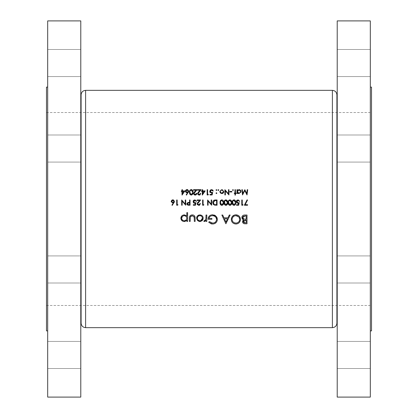 <?xml version="1.0" encoding="UTF-8"?>
<svg xmlns="http://www.w3.org/2000/svg" width="418" height="418" viewBox="0 0 418 418"><rect width="100%" height="100%" fill="white"/><g stroke="black" fill="none" stroke-linecap="round" stroke-linejoin="round"><path stroke-width="0.31" stroke-dasharray="2.09 1.57" d="M47.683 269.464L47.683 255.92L47.683 269.464M80.789 269.464L80.789 255.92L80.789 269.464M47.683 148.536L47.683 162.079L47.683 148.536M80.789 148.536L80.789 162.079L80.789 148.536M47.683 63.024L47.683 49.481L47.683 63.024M80.789 63.024L80.789 49.481L80.789 63.024M47.683 354.976L47.683 341.433L47.683 354.976M80.789 354.976L80.789 341.433L80.789 354.976M80.789 397.1L80.789 20.9M81.092 94.86L81.092 109.72M81.092 209L81.092 323.14M47.683 397.1L47.683 20.9M46.482 330.889L46.482 87.111M370.317 354.976L370.317 341.433L370.317 354.976M337.211 354.976L337.211 341.433L337.211 354.976M370.317 269.464L370.317 255.92L370.317 269.464M337.211 269.464L337.211 255.92L337.211 269.464M370.317 148.536L370.317 162.079L370.317 148.536M337.211 148.536L337.211 162.079L337.211 148.536M370.317 63.024L370.317 49.481L370.317 63.024M337.211 63.024L337.211 49.481L337.211 63.024M337.211 397.1L337.211 20.9M336.908 323.14L336.908 305.459M371.518 330.889L371.518 87.111M370.317 397.1L370.317 20.9M80.789 209L80.789 306.66L80.789 209M337.211 209L337.211 306.66L337.211 209M370.317 209L370.317 87.111L370.317 209M371.518 209L371.518 305.459L371.518 209M336.908 209L336.908 94.86M243.61 215.16L247.001 215.019L247.001 223.776L243.809 223.573M243.365 223.332L242.999 222.993M242.994 222.987L242.722 222.564M242.56 222.104L242.508 221.608M243.088 220.087L243.522 219.743M242.837 219.419L242.393 219.037M241.944 218.233L241.834 217.506M242.064 216.461L242.325 216.038M245.147 222.878L246.218 222.878L246.218 220.072L245.69 220.072M243.924 222.653L244.269 222.784M244.807 220.119L244.488 220.181M244.493 219.131L246.218 219.173L246.218 215.918M243.407 216.21L243.135 216.409M184.923 190.906L181.95 195.091L181.95 191.444L181.344 191.444L181.344 190.906L181.95 190.906L181.95 189.688L182.426 189.688L182.426 190.906L184.923 190.906M183.993 191.444L182.426 191.444L182.426 193.733L183.993 191.444M188.272 192.442L186.543 195.091L186.177 194.804L187.572 192.677L187.024 192.729M186.715 192.698L186.418 192.614M185.764 192.102L185.571 191.763M185.487 191.47L185.493 190.843M185.696 190.31L185.937 190.012M186.783 189.584L187.431 189.584M187.755 189.683L188.497 190.357M188.591 190.556L188.706 191.157M188.654 191.569L188.528 191.951M186.303 191.899L186.903 192.17M187.995 191.799L188.215 191.35M192.52 190.195L192.839 190.812M192.97 191.407L193.027 192.322C193.184 193.816 192.594 194.741 191.266 195.091L190.598 194.945M190.472 194.882L189.96 194.412M189.751 194.056L189.558 193.482M189.511 193.236L189.474 191.684M190.389 189.814L190.65 189.678M190.812 189.62L191.266 189.553M191.428 194.532L191.919 194.318M189.944 192.839L189.997 193.215M190.577 194.313L191.068 194.532M190.023 191.319L189.965 191.637M192.546 191.956L192.452 191.214M196.403 193.335L196.873 193.335L196.841 193.675M196.841 193.68L196.747 194.004M196.382 194.579L196.058 194.845M195.499 195.06L194.845 195.065M194.542 194.987L194.025 194.647M193.591 193.832L193.915 192.489M194.631 191.637L195.948 190.227L193.497 190.227L193.497 189.688L197.077 189.688L195.034 191.867M194.13 193.905L194.344 194.208M199.234 194.548L200.452 193.335L200.927 193.335L200.891 193.675M200.891 193.68L200.112 194.845M199.548 195.06L198.895 195.065M198.592 194.987L198.08 194.647M197.646 193.832L197.965 192.489M198.681 191.637L200.003 190.227L197.552 190.227L197.552 189.688L201.131 189.688L199.088 191.867M198.179 193.905L198.393 194.208M205.181 190.906L202.207 195.091L202.207 191.444L201.601 191.444L201.601 190.906L202.207 190.906L202.207 189.688L202.683 189.688L202.683 190.906L205.181 190.906M204.25 191.444L202.683 191.444L202.683 193.733L204.25 191.444M208.42 194.417L208.112 194.955L207.14 194.955L207.14 189.688L207.61 189.688L207.61 194.417L208.42 194.417M212.673 192.322L212.135 194.955L209.972 194.955L209.972 194.417L211.764 194.417L212.051 193.027L211.09 193.1L210.217 192.625M210.019 192.358L209.878 192.066M209.794 191.742L209.805 191.047M210.682 189.777L212.344 189.72M213.055 190.467L213.217 191.036L212.741 191.036M216.864 190.059L216.425 190.498L215.986 190.059L216.425 189.62L216.864 190.059L216.425 190.498L215.986 190.059L216.425 189.62L216.864 190.059L216.425 190.498L215.986 190.059L216.425 189.62M211.189 199.971L211.665 199.971L211.665 205.238L208.086 201.095L208.086 205.238L207.61 205.238L207.61 199.971L211.189 204.109L211.189 199.971M214.408 200.081L217.062 199.971L217.062 205.238L215.16 205.207M214.742 205.154L213.64 204.658M213.123 204.052L212.835 203.341M212.83 203.315L212.772 203.007M212.762 202.934L212.772 202.082M212.866 201.638L213.473 200.609L214.392 200.086M216.221 204.7L216.592 204.7L216.592 200.509L215.986 200.509M214.977 204.627L215.526 204.679M213.347 203.357L213.478 203.655M213.791 204.073L214.298 204.433M215.228 200.53L214.836 200.572M221.394 199.903L222.308 199.903M222.313 199.903L222.58 200.013M223.118 200.488L223.306 200.807M223.311 200.812L223.426 201.1M223.557 201.685L223.614 202.605C223.771 204.099 223.181 205.024 221.853 205.374L221.19 205.228M221.054 205.16L220.626 204.794M220.338 204.329L220.145 203.754M220.098 203.519L220.035 202.605M220.375 200.802L220.631 200.41M222.015 204.82L222.507 204.601M220.532 203.122L220.584 203.498M221.169 204.595L221.66 204.815M223.134 202.239L223.107 201.884M226.363 199.903L226.629 200.013M227.167 200.488L227.361 200.807M227.361 200.812L227.481 201.1M227.606 201.685L227.611 203.519M226.133 205.358L225.239 205.228M225.109 205.16L224.597 204.689M224.388 204.329L224.194 203.754M224.152 203.519L224.116 201.967M225.03 200.097L225.292 199.961M225.448 199.903L225.903 199.835M226.065 204.82L226.556 204.601M224.581 203.122L224.633 203.498M225.218 204.595L225.537 204.773M227.183 202.239L227.157 201.884M227.157 201.878L227.094 201.507M229.498 199.903L230.407 199.903M230.412 199.903L230.684 200.013M231.222 200.488L231.41 200.807M231.41 200.812L231.53 201.1M231.661 201.685L231.661 203.519M230.187 205.358L229.498 205.306M229.069 205.102L228.651 204.689M228.442 204.329L228.244 203.754M228.202 203.519L228.165 201.967M230.119 204.82L230.611 204.601M228.636 203.122L228.688 203.498M229.268 204.595L229.586 204.773M228.714 201.601L228.656 201.92M231.238 202.239L231.211 201.884M231.206 201.878L231.149 201.507M233.552 199.903L234.461 199.903M234.885 200.107L235.219 200.415M235.271 200.488L235.459 200.807M235.465 200.812L235.58 201.1M235.71 201.685L235.768 202.605C235.924 204.099 235.339 205.024 234.007 205.374L233.547 205.306M233.124 205.102L232.784 204.794M232.492 204.329L232.298 203.754M232.251 203.519L232.22 201.967M232.957 200.232L233.39 199.961M234.169 204.82L234.66 204.601M232.685 203.122L232.737 203.498M233.322 204.595L233.636 204.773M235.287 202.239L235.261 201.884M235.261 201.878L235.198 201.507M239.211 202.605L238.673 205.238L236.51 205.238L236.51 204.7L238.302 204.7L238.584 203.31L237.309 203.294M237.304 203.294L237.043 203.153M236.557 202.646L236.436 200.974M237.21 200.06L238.145 199.835L239.754 201.319L239.279 201.319M239.692 201.027L239.754 201.319M237.252 202.652L237.633 202.824M243.062 204.7L242.754 205.238L241.776 205.238L241.776 199.971L242.252 199.971L242.252 204.7L243.062 204.7M240.46 218.797L240.47 219.816M239.446 222.339L239.19 222.632M239.18 222.642L238.641 223.113M237.962 223.531L237.194 223.829M236.395 223.98L235.02 223.928M233.328 223.254L232.617 222.669M231.609 221.179L231.353 220.27M231.321 220.067L232.074 216.78L235.005 214.868M235.219 214.836L238.448 215.547M239.143 216.122L239.723 216.811M232.084 219.779L232.215 220.464M232.852 221.681L233.192 222.047M233.202 222.052L234.174 222.705M235.527 215.709L233.897 216.216M232.209 218.337L232.084 219.032M239.059 217.292L238.558 216.728M236.274 223.087L236.64 223.034M236.907 222.972L238.788 221.817M239.075 221.451L239.425 220.803M239.545 220.458L239.634 220.119M226.002 223.776L221.848 215.019L222.7 215.019L223.996 217.825L227.967 217.825L229.299 215.019L230.156 215.019L226.002 223.776M224.409 218.724L225.955 222.073L227.544 218.724L224.409 218.724M213.107 223.985L212.088 223.975M211.022 223.755L209.57 223.013M209.125 222.669L208.707 222.282L209.381 221.644M216.221 217.935L215.845 217.318M215.145 216.597L213.196 215.756M213.19 215.751L212.809 215.709M208.932 218.389L211.853 218.389L211.853 219.288L208.148 219.288L208.211 218.405M209.982 215.474L210.761 215.077M210.771 215.077L211.44 214.889M211.628 214.857L212.485 214.795M213.028 214.815L214.199 215.045M215.505 215.714L216.284 216.451M217.355 219.403L217.334 219.863M217.161 220.746L216.331 222.324M214.455 223.682L213.556 223.928M206.011 217.172L206.011 215.019L206.8 215.019L206.8 221.42L206.011 221.42L206.011 220.479M204.7 221.509L203.77 221.315L204.198 220.631M204.851 220.709L205.672 219.931M205.996 218.269L206.011 217.668M247.519 200.06L245.141 204.7L247.587 204.7L247.587 205.238L244.342 205.238L247.111 199.835M186.323 215.683L186.809 216.179L186.809 212.663L187.598 212.663L187.598 221.42L186.809 221.42L186.809 220.234M184.223 221.535L182.363 220.986M180.874 218.572L182.342 215.458M183.883 214.92L184.594 214.93M184.944 214.988L185.649 215.239M185.66 215.239L186.276 215.646M181.694 218.729L182.091 219.643M182.969 220.432L183.732 220.704M183.716 215.74L182.797 216.122M186.768 217.7L186.627 217.219M186.606 217.177L186.381 216.775M186.203 216.55L184.719 215.74M194.093 215.448L195.101 217.715L195.122 221.42L194.333 221.42L194.333 218.452M194.313 217.7L194.266 217.224M190.31 216.89L190.18 221.42L189.396 221.42L189.458 217.255M189.49 217.036L189.615 216.555M189.84 216.085L190.336 215.51M191.616 214.951L192.902 214.956M202.709 219.978L202.087 220.714M201.816 220.934L200.556 221.472M199.888 221.535L199.276 221.483M197.458 220.479L196.58 218.201M199.245 214.962L199.888 214.909L202.751 216.514M202.96 216.926L203.148 217.564M203.19 217.877L202.986 219.429M197.411 218.692L197.547 219.168M198.482 220.312L199.396 220.699M199.396 215.735L198.921 215.876M198.482 216.101L198.101 216.409M198.09 216.414L197.787 216.796M197.787 216.801L197.411 217.705M202.375 217.7L202.228 217.229M201.999 216.79L201.685 216.404M201.304 216.096L200.87 215.876M200.859 215.871L200.389 215.735M216.864 193.168L216.425 193.607L215.986 193.168L216.425 192.729M216.425 193.607L215.986 193.168L216.425 193.607M218.818 190.059L218.379 190.498L217.94 190.059L218.379 189.62L218.818 190.059L218.379 190.498L217.94 190.059L218.379 189.62L218.818 190.059L218.379 190.498L217.94 190.059L218.379 189.62M222.627 193.445L222.235 193.565M221.822 193.607L221.409 193.565M220.667 193.247L219.831 191.601L220.239 190.394M219.863 191.977L219.831 191.601M220.406 190.195L222.219 189.652M223.818 191.601L223.682 192.343M223.515 192.672L223.29 192.97M220.333 191.899L220.626 192.536M221.002 192.891L221.524 193.106M221.524 190.122L220.746 190.524M220.741 190.53L220.333 191.303M223.316 191.298L223.228 191.016M222.909 190.53L222.125 190.122M222.914 192.661L223.316 191.899M228.474 189.688L228.949 189.688L228.949 194.955L225.37 190.812L225.37 194.955L224.894 194.955L224.894 189.688L228.474 193.827L228.474 189.688M231.854 191.444L231.854 191.982L229.827 191.982L229.827 191.444L231.854 191.444M233.406 190.059L232.967 190.498L232.528 190.059L232.967 189.62L233.406 190.059L232.967 190.498L232.528 190.059L232.967 189.62L233.406 190.059L232.967 190.498L232.528 190.059L232.967 189.62M235.428 193.539L235.428 195.091L234.958 195.091L234.958 193.539L234.284 193.539L234.284 193.064L234.958 193.064L234.958 189.688L235.428 189.688L235.428 193.064L236.107 193.064L236.107 193.539L235.428 193.539M238.129 193.414L237.455 192.823L237.455 193.539L236.985 193.539L236.985 189.688L237.455 189.688L237.455 190.352M239.028 189.62L239.43 189.657M240.157 189.965L240.705 190.509M240.893 190.859L240.998 192.014L240.439 193.027L238.558 193.56M237.481 191.909L237.633 192.343M238.704 190.122L237.617 190.906M240.533 191.319L240.104 190.54M240.099 190.535L239.315 190.122M239.31 193.106L239.603 193.017M240.256 192.52L240.439 192.202M240.444 192.202L240.533 191.914M203.895 204.7L203.587 205.238L202.615 205.238L202.615 199.971L203.085 199.971L203.085 204.7L203.895 204.7M199.982 203.618L200.452 203.618L200.421 203.958M200.415 203.963L199.647 205.123M199.078 205.342L197.604 204.924M197.171 204.115L197.495 202.767M198.21 201.92L199.527 200.509L197.077 200.509L197.077 199.971L200.656 199.971L198.613 202.15M195.995 202.605L195.457 205.238L193.294 205.238L193.294 204.7L195.086 204.7L195.373 203.31L194.417 203.388M195.373 203.31L194.751 203.414M194.407 203.383L193.827 203.153M193.341 202.646L193.22 200.974M193.999 200.06L194.929 199.835L196.538 201.319L196.063 201.319M196.476 201.027L196.538 201.319M194.036 202.652L194.417 202.824M188.534 202.416L189.584 202.401L189.584 199.971L190.054 199.971L190.054 205.238L188.596 205.233M188.016 205.196L187.604 205.086M186.851 204.183L187.865 202.49L188.372 202.427M187.489 202.631L187.865 202.49M188.617 204.7L189.584 204.7L189.584 202.944L188.659 202.929M188.476 202.934L188.037 202.976M247.242 189.688L247.717 189.688L247.022 194.955L244.781 190.634L242.544 194.955L241.844 189.688L242.32 189.688L242.827 193.477L244.833 189.688L246.74 193.487L247.242 189.688M174.029 202.72L172.294 205.374L171.934 205.086L173.324 202.96L172.78 203.012L171.328 202.046M171.244 201.753L171.244 201.126M171.333 200.823L171.871 200.149M172.54 199.867L173.183 199.867M173.491 199.961L174.311 200.76M174.343 200.833L174.442 201.648M174.405 201.847L174.264 202.281M173.752 202.082L173.966 201.633M177.66 205.238L176.683 205.238L176.683 199.971L177.159 199.971L177.159 204.7L177.969 204.7L177.723 205.128M185.263 199.971L185.733 199.971L185.733 205.238L182.154 201.095L182.154 205.238L181.684 205.238L181.684 199.971L185.263 204.109L185.263 199.971M85.606 327.655L85.606 90.345M332.394 90.345L332.394 327.655M80.789 255.92L47.683 255.92L80.789 255.92M80.789 134.993L47.683 134.993L80.789 134.993M80.789 49.481L47.683 49.481L80.789 49.481M80.789 341.433L47.683 341.433L80.789 341.433M337.211 341.433L370.317 341.433L337.211 341.433M337.211 255.92L370.317 255.92L337.211 255.92M337.211 134.993L370.317 134.993L337.211 134.993M337.211 49.481L370.317 49.481L337.211 49.481M46.482 112.541L371.518 112.541M46.482 305.459L371.518 305.459M337.211 368.519L370.317 368.519L337.211 368.519M337.211 283.007L370.317 283.007L337.211 283.007M337.211 162.079L370.317 162.079L337.211 162.079M337.211 76.567L370.317 76.567L337.211 76.567M80.789 368.519L47.683 368.519L80.789 368.519M80.789 283.007L47.683 283.007L80.789 283.007M80.789 162.079L47.683 162.079L80.789 162.079M80.789 76.567L47.683 76.567L80.789 76.567"/><path stroke-width="0.63" d="M80.789 111.34L81.092 109.72L81.092 209L81.092 94.86C81.358 92.117 82.863 90.612 85.606 90.345L85.606 327.655C82.863 327.388 81.358 325.883 81.092 323.14L81.092 209M47.683 87.111L46.482 87.111L46.482 330.889L47.683 330.889M80.789 20.9L80.789 397.1L47.683 397.1L47.683 20.9L80.789 20.9M336.908 209L336.908 323.14C336.642 325.883 335.137 327.388 332.394 327.655L332.394 90.345C335.137 90.612 336.642 92.117 336.908 94.86L336.908 305.459M370.317 87.111L371.518 87.111L371.518 330.889L370.317 330.889M337.211 209L337.211 397.1L370.317 397.1L370.317 20.9L337.211 20.9L337.211 209M199.888 221.535L202.328 220.474L203.205 218.201C203.023 216.179 201.92 215.077 199.888 214.909C197.871 215.077 196.768 216.174 196.58 218.201L197.458 220.479L199.888 221.535L200.556 221.472M187.598 221.42L187.598 212.663L186.809 212.663L186.809 216.179L184.202 214.909C182.164 215.092 181.051 216.205 180.858 218.238C181.067 220.255 182.185 221.352 184.223 221.535L186.809 220.234L186.809 221.42L187.598 221.42M206.8 221.42L206.8 215.019L206.011 215.019L205.875 219.366L203.77 221.315L204.454 221.535L206.011 220.479L206.011 221.42L206.8 221.42M225.892 223.776L230.156 215.019L229.299 215.019L227.967 217.825L223.996 217.825L222.7 215.019L221.848 215.019L225.892 223.776M247.001 223.776L247.001 215.019L244.634 215.019C242.973 215.056 242.043 215.887 241.834 217.506L243.522 219.743L242.508 221.608C242.733 223.149 243.663 223.87 245.293 223.776L247.001 223.776M235.94 224.001C238.735 223.719 240.251 222.172 240.491 219.361C240.23 216.566 238.688 215.045 235.872 214.795C233.061 215.051 231.53 216.587 231.279 219.403C231.525 222.235 233.082 223.766 235.94 224.001M208.707 222.282L212.642 224.001C215.516 223.792 217.083 222.256 217.355 219.403L216.284 216.451L212.485 214.795C209.721 214.983 208.274 216.482 208.148 219.288L211.853 219.288L211.853 218.389L208.932 218.389C209.387 216.623 210.547 215.725 212.417 215.693C214.852 215.819 216.237 217.067 216.571 219.44C216.294 221.702 214.998 222.925 212.668 223.102L209.381 221.644L208.707 222.282M195.122 221.42L195.122 218.363C195.253 216.247 194.297 215.092 192.254 214.909C190.232 215.082 189.281 216.216 189.396 218.306L189.396 221.42L190.18 221.42L190.31 216.89L192.243 215.693L194.208 216.952L194.333 221.42L195.122 221.42M177.66 205.238L177.969 204.7L177.159 204.7L177.159 199.971L176.683 199.971L176.683 205.238L177.723 205.128M247.717 189.688L247.242 189.688L246.74 193.487L244.833 189.688L242.827 193.477L242.32 189.688L241.844 189.688L242.544 194.955L244.781 190.634L247.022 194.955L247.717 189.688M193.294 205.238L195.457 205.238L195.995 202.605L194.835 202.876L193.565 201.711L194.903 200.379L196.538 201.319L194.929 199.835L193.095 201.69L194.751 203.414L195.373 203.31L195.086 204.7L193.294 204.7L193.294 205.238M203.587 205.238L203.895 204.7L203.085 204.7L203.085 199.971L202.615 199.971L202.615 205.238L203.587 205.238M235.428 195.091L235.428 193.539L236.107 193.539L236.107 193.064L235.428 193.064L235.428 189.688L234.958 189.688L234.958 193.064L234.284 193.064L234.284 193.539L234.958 193.539L234.958 195.091L235.428 195.091M231.854 191.982L231.854 191.444L229.827 191.444L229.827 191.982L231.854 191.982M222.235 193.565L223.29 192.97L223.818 191.601L221.822 189.62L219.831 191.601L220.359 192.97L221.822 193.607L220.359 192.97M216.425 192.729L215.986 193.168L216.425 193.607L216.864 193.168L216.425 192.729L215.986 193.168L216.425 193.607L215.986 193.168L216.425 192.729L216.864 193.168M247.587 205.238L247.587 204.7L245.141 204.7L247.519 200.06L247.111 199.835L244.342 205.238L247.587 205.238M236.51 205.238L238.673 205.238L239.211 202.605L238.051 202.876L236.781 201.711L238.119 200.379L239.754 201.319L238.145 199.835L236.306 201.69L237.967 203.414L238.584 203.31L238.302 204.7L236.51 204.7L236.51 205.238M231.718 202.605C231.875 201.115 231.285 200.191 229.957 199.835C228.609 200.18 228.003 201.105 228.139 202.605C228.003 204.099 228.609 205.024 229.957 205.374C231.29 205.019 231.875 204.094 231.718 202.605M223.614 202.605C223.771 201.115 223.181 200.191 221.853 199.835C220.511 200.18 219.905 201.105 220.035 202.605C219.899 204.099 220.505 205.024 221.853 205.374C223.186 205.019 223.771 204.094 223.614 202.605M211.665 199.971L211.189 199.971L211.189 204.109L207.61 199.971L207.61 205.238L208.086 205.238L208.086 201.095L211.665 205.238L211.665 199.971M209.972 194.955L212.135 194.955L212.673 192.322L211.513 192.594L210.244 191.428L211.581 190.096L213.217 191.036L211.607 189.553L209.773 191.407L211.43 193.132L212.051 193.027L211.764 194.417L209.972 194.417L209.972 194.955M202.307 195.091L205.181 190.906L202.683 190.906L202.683 189.688L202.207 189.688L202.207 190.906L201.601 190.906L201.601 191.444L202.207 191.444L202.307 195.091M196.35 193.659L195.18 194.548L194.041 193.482L197.077 189.688L193.497 189.688L193.497 190.227L195.948 190.227L193.565 193.524L195.159 195.091L196.873 193.335L196.403 193.335L195.18 194.548L194.417 194.276M186.543 195.091L188.706 191.157L187.107 189.553L185.461 191.167L187.024 192.729L187.572 192.677L186.177 194.804L186.543 195.091M182.049 195.091L184.923 190.906L182.426 190.906L182.426 189.688L181.95 189.688L181.95 190.906L181.344 190.906L181.344 191.444L181.95 191.444L182.049 195.091M193.027 192.322C193.184 190.838 192.599 189.913 191.266 189.553C189.918 189.903 189.312 190.827 189.448 192.322C189.312 193.811 189.918 194.736 191.266 195.091C192.599 194.731 193.184 193.806 193.027 192.322M200.452 193.335L199.234 194.548L198.09 193.482L201.131 189.688L197.552 189.688L197.552 190.227L200.003 190.227L197.62 193.524L199.208 195.091L200.4 193.659M208.112 194.955L208.42 194.417L207.61 194.417L207.61 189.688L207.14 189.688L207.14 194.955L208.112 194.955M216.864 190.059L216.425 190.498L216.864 190.059L216.425 189.62L215.986 190.059L216.425 190.498L215.986 190.059L216.425 189.62L216.864 190.059L216.425 190.498L215.986 190.059L216.425 189.62M217.062 199.971L215.432 199.971C213.734 199.992 212.84 200.844 212.741 202.537L214.329 205.05L217.062 205.238L217.062 199.971M227.664 202.605C227.82 201.115 227.235 200.191 225.903 199.835C224.56 200.18 223.954 201.105 224.085 202.605C223.954 204.099 224.56 205.024 225.903 205.374C227.235 205.019 227.82 204.094 227.664 202.605M235.768 202.605C235.924 201.115 235.339 200.191 234.007 199.835C232.664 200.18 232.058 201.105 232.189 202.605C232.053 204.099 232.659 205.024 234.007 205.374C235.339 205.019 235.924 204.094 235.768 202.605M242.754 205.238L243.062 204.7L242.252 204.7L242.252 199.971L241.776 199.971L241.776 205.238L242.754 205.238M218.818 190.059L218.379 190.498L218.818 190.059L218.379 189.62L217.94 190.059L218.379 190.498L217.94 190.059L218.379 189.62L218.818 190.059L218.379 190.498L217.94 190.059L218.379 189.62M228.949 189.688L228.474 189.688L228.474 193.827L224.894 189.688L224.894 194.955L225.37 194.955L225.37 190.812L228.949 194.955L228.949 189.688M233.406 190.059L232.967 190.498L233.406 190.059L232.967 189.62L232.528 190.059L232.967 190.498L232.528 190.059L232.967 189.62L233.406 190.059L232.967 190.498L232.528 190.059L232.967 189.62M236.985 193.539L237.455 193.539L237.455 192.823L239.012 193.607L241.034 191.622L239.028 189.62L237.455 190.352L237.455 189.688L236.985 189.688L236.985 193.539M199.924 203.942L198.759 204.83L197.62 203.765L200.656 199.971L197.077 199.971L197.077 200.509L199.527 200.509L197.144 203.806L198.738 205.374L200.452 203.618L199.982 203.618L198.759 204.83L197.965 204.533L197.641 203.519M190.054 205.238L190.054 199.971L189.584 199.971L189.584 202.401L187.865 202.49L186.815 203.827L187.823 205.16L190.054 205.238M172.294 205.374L174.458 201.439L172.864 199.835L171.218 201.45L172.78 203.012L173.324 202.96L171.934 205.086L172.294 205.374M185.733 199.971L185.263 199.971L185.263 204.109L181.684 199.971L181.684 205.238L182.154 205.238L182.154 201.095L185.733 205.238L185.733 199.971M243.809 223.573L243.365 223.332M242.722 222.564L242.56 222.104M242.508 221.608L243.088 220.087M243.522 219.743L242.837 219.419M242.393 219.037L242.027 218.457M241.834 217.506L242.064 216.461M242.325 216.038L242.571 215.766M243.119 215.359L243.407 215.228M243.349 221.206L243.297 221.592L246.218 220.072L246.218 222.878L245.147 222.878L243.297 221.592L243.333 221.911M243.448 222.209L243.924 222.653M244.52 222.836L245.147 222.878M245.69 220.072L245.084 220.093M244.112 220.312L243.354 221.185M242.842 218.28L244.055 219.069L242.623 217.506L245.094 215.918L246.218 215.918L246.218 219.173L244.493 219.131M242.659 217.182L242.649 217.794M246.218 215.918L243.407 216.21M242.863 216.723L242.686 217.094M182.426 191.444L183.993 191.444L182.426 193.733L182.426 191.444M187.572 192.677L186.715 192.698M186.418 192.614L185.764 192.102M185.571 191.763L185.487 191.47M185.493 190.843L185.696 190.31M185.937 190.012L186.783 189.584M187.431 189.584L187.755 189.683M188.706 191.157L188.654 191.569M188.513 191.993L188.272 192.442M186.903 192.17L185.937 191.136L186.031 191.564M187.875 190.383L187.086 190.096L185.937 191.136L187.086 190.096L186.663 190.164M187.086 190.096L188.231 191.136L188.142 190.723M188.215 191.35L187.337 192.17M191.266 189.553L191.726 189.62M192.902 191.031L192.97 191.407M189.474 191.684L189.61 190.948M189.631 190.88L189.788 190.514M189.939 190.263L190.227 189.939M192.541 192.714L191.428 194.532M191.919 194.318L192.536 192.829M191.068 194.532L189.918 192.322L189.944 192.839M190.174 193.785L190.577 194.313M189.944 191.815L190.023 191.319M190.284 190.65L191.251 190.096L190.592 190.315M192.452 191.214L191.251 190.096L192.546 191.956M196.747 194.004L196.382 194.579M196.058 194.845L195.499 195.06M194.845 195.065L194.542 194.987M193.863 194.448L193.591 193.832M193.915 192.489L194.631 191.637M195.034 191.867L194.438 192.531M194.062 193.241L194.13 193.905M198.472 194.276L199.475 194.532M200.112 194.845L199.548 195.06M198.895 195.065L198.592 194.987M197.913 194.448L197.646 193.832M197.965 192.489L198.681 191.637M199.088 191.867L198.493 192.531M198.111 193.241L198.179 193.905M202.683 191.444L204.25 191.444L202.683 193.733L202.683 191.444M212.051 193.027L211.43 193.132M210.217 192.625L210.019 192.358M209.878 192.066L209.794 191.742M209.805 191.047L210.682 189.777M212.705 189.981L213.055 190.467M212.741 191.036L211.581 190.096L210.871 190.294M210.667 190.446L210.338 190.921M210.264 191.167L211.513 192.594L212.673 192.322M211.095 192.541L211.513 192.594M215.16 205.207L214.742 205.154M213.64 204.658L213.123 204.052M212.783 202.009L212.866 201.638M214.298 204.433L213.217 202.537L214.481 200.645L216.592 200.509L216.592 204.7L214.977 204.627M215.526 204.679L216.221 204.7M214.836 200.572L213.232 202.866M213.243 202.913L213.295 203.19M213.478 203.655L213.791 204.073M215.986 200.509L215.228 200.53M223.489 201.324L223.557 201.685M220.626 204.794L220.406 204.47M220.035 202.605L220.375 200.802M223.134 203.002L222.015 204.82M222.507 204.601L222.935 204.031M222.94 204.026L223.123 203.106M221.66 204.815L220.505 202.605L220.532 203.122M220.751 204.047L221.169 204.595M220.505 202.605L220.709 201.283L220.505 202.605M220.871 200.933L221.838 200.379L221.174 200.603M223.107 201.884L221.838 200.379L223.134 202.239M227.544 201.324L227.606 201.685M227.611 203.519L226.133 205.358M224.116 201.967L224.252 201.225M224.267 201.168L224.429 200.792M224.576 200.551L224.853 200.232M227.183 203.002L226.065 204.82M226.556 204.601L227.178 203.106M225.71 204.815L224.56 202.605L224.581 203.122M224.806 204.047L225.218 204.595M224.56 202.605L224.759 201.283L224.56 202.605M224.926 200.933L225.887 200.379L225.229 200.603M226.937 201.068L225.887 200.379L227.183 202.239M227.094 201.507L226.99 201.183M231.593 201.324L231.661 201.685M231.661 203.519L230.187 205.358M228.165 201.967L228.484 200.792M228.625 200.551L228.907 200.232M231.232 203.002L230.119 204.82M230.611 204.601L231.227 203.106M229.759 204.815L228.609 202.605L228.636 203.122M228.855 204.047L229.268 204.595M228.636 202.098L228.714 201.601M228.975 200.933L229.942 200.379L229.278 200.603M231.149 201.507L229.942 200.379L231.238 202.239M234.461 199.903L234.885 200.107M235.642 201.324L235.71 201.685M232.784 204.794L232.56 204.47M232.22 201.967L232.533 200.792M232.68 200.551L232.957 200.232M235.287 203.002L234.169 204.82M234.66 204.601L235.282 203.106M233.814 204.815L232.664 202.605L232.685 203.122M232.91 204.047L233.322 204.595M232.664 202.605L232.863 201.283L232.664 202.605M233.025 200.933L233.991 200.379L233.328 200.603M235.198 201.507L233.991 200.379L235.287 202.239M238.584 203.31L237.967 203.414M236.766 202.918L236.557 202.646M236.436 200.974L236.583 200.671M236.604 200.64L237.21 200.06M239.279 201.319L238.119 200.379L236.802 201.957M237.633 202.824L238.354 202.85M238.652 202.793L239.211 202.605M240.47 219.816L240.407 220.26M240.366 220.448L239.446 222.339M238.641 223.113L237.962 223.531M237.194 223.829L236.395 223.98M235.02 223.928L233.328 223.254M232.617 222.669L232.079 222.036M232.063 222.021L231.609 221.179M238.448 215.547L239.143 216.122M239.723 216.811L240.46 218.797M234.174 222.705L235.904 223.102C233.584 222.919 232.303 221.686 232.068 219.403L232.084 219.779M232.215 220.464L232.852 221.681M232.084 219.032L232.068 219.403C232.288 217.104 233.568 215.866 235.904 215.693L235.527 215.709M233.897 216.216L233.322 216.618M233.187 216.738L232.209 218.337M238.558 216.728L235.904 215.693C238.192 215.871 239.462 217.094 239.702 219.361L239.059 217.292M239.634 220.119L239.702 219.361C239.488 221.644 238.218 222.893 235.904 223.102L236.274 223.087M236.64 223.034L236.907 222.972M238.788 221.817L239.075 221.451M239.425 220.803L239.545 220.458M225.955 222.073L224.409 218.724L227.544 218.724L225.955 222.073M212.088 223.975L211.55 223.896M211.545 223.891L211.022 223.755M209.381 221.644L212.668 223.102C214.988 222.935 216.284 221.712 216.571 219.44L216.221 217.935M215.845 217.318L215.145 216.597M212.809 215.709L212.417 215.693C210.552 215.725 209.392 216.623 208.932 218.389M208.211 218.405L208.42 217.522M208.436 217.475L208.77 216.754M208.775 216.743L209.303 216.043M209.314 216.033L209.982 215.474M212.485 214.795L213.028 214.815M214.199 215.045L214.575 215.181M214.586 215.186L215.505 215.714M216.284 216.451L217.088 217.83L217.355 219.403M217.334 219.863L217.161 220.746M216.331 222.324L214.455 223.682M213.556 223.928L213.107 223.985M206.011 220.479L204.454 221.535L203.77 221.315M204.198 220.631L204.851 220.709M205.672 219.931L205.996 218.269M206.011 217.668L206.011 217.172M247.111 199.835L247.519 200.06M186.809 220.234L184.975 221.456L184.223 221.535M182.363 220.986L180.874 218.572M182.342 215.458L183.815 214.925M184.594 214.93L184.944 214.988M183.732 220.704L184.233 220.746C182.676 220.62 181.814 219.779 181.647 218.227L181.694 218.729M182.091 219.643L182.969 220.432M182.41 216.43L181.647 218.227C181.809 216.686 182.666 215.845 184.218 215.693L183.716 215.74M182.797 216.122L182.447 216.399M184.719 215.74L184.218 215.693C185.796 215.808 186.658 216.644 186.809 218.206L186.768 217.7M186.809 218.206C186.674 219.774 185.811 220.62 184.233 220.746C185.811 220.626 186.668 219.779 186.809 218.206M194.333 218.452L194.313 217.7M194.266 217.224L192.243 215.693L190.608 216.372M190.436 216.613L190.31 216.89M190.185 218.081L190.18 218.452M190.336 215.51L191.616 214.951M192.902 214.956L193.518 215.124M193.524 215.124L194.093 215.448M202.087 220.714L201.816 220.934M199.276 221.483L197.458 220.479M196.58 218.201L199.245 214.962M202.751 216.514L202.96 216.926M203.148 217.564L203.19 217.877M202.986 219.429L202.709 219.978M199.396 220.699L199.893 220.746C198.351 220.589 197.505 219.737 197.364 218.196L197.411 218.692M197.547 219.168L198.482 220.312M197.411 217.705L197.364 218.196C197.505 216.66 198.346 215.824 199.893 215.693L199.396 215.735M198.921 215.876L198.482 216.101M200.389 215.735L199.893 215.693C201.434 215.819 202.275 216.655 202.422 218.196L202.375 217.7M202.228 217.229L201.999 216.79M201.685 216.404L201.304 216.096M200.875 220.552L202.422 218.196C202.281 219.743 201.439 220.589 199.893 220.746L200.859 220.558M223.29 192.97L222.627 193.445M222.219 189.652L223.818 191.601M223.682 192.343L223.515 192.672M221.524 193.106L220.333 191.899M220.626 192.536L221.002 192.891M220.333 191.303L221.524 190.122M222.125 190.122L223.316 191.298M223.228 191.016L222.909 190.53M223.316 191.899L221.822 193.132L222.914 192.661M237.455 190.352L239.028 189.62M239.43 189.657L240.157 189.965M240.705 190.509L240.893 190.859M238.558 193.56L238.129 193.414M237.633 192.343L239.007 193.132L237.481 191.909M237.617 190.906L237.455 191.606L238.704 190.122M239.315 190.122L240.533 191.319M240.533 191.914L239.31 193.106M239.603 193.017L240.256 192.52M199.647 205.123L199.078 205.342M197.437 204.731L197.259 204.418M197.259 204.412L197.171 204.115M197.495 202.767L198.21 201.92M198.613 202.15L198.017 202.814M195.373 203.31L194.751 203.414M193.544 202.913L193.341 202.646M193.22 200.974L193.367 200.671M193.393 200.64L193.999 200.06M196.063 201.319L194.903 200.379L193.586 201.957M194.417 202.824L195.138 202.85M195.436 202.793L195.995 202.605M188.596 205.233L188.016 205.196M186.987 204.538L186.851 204.183M187.891 203.012L187.285 203.822L188.659 202.929L189.584 202.944L189.584 204.7L188.617 204.7L187.285 203.822L187.405 204.256M187.447 204.313L188.142 204.674M188.168 204.679L188.617 204.7M173.324 202.96L172.78 203.012M171.328 202.046L171.244 201.753M171.244 201.126L171.333 200.823M171.871 200.149L172.54 199.867M173.183 199.867L173.491 199.961M174.264 202.281L174.029 202.72M172.66 202.453L171.688 201.419L172.88 202.469L173.355 202.38M173.742 200.776L172.838 200.379L171.688 201.419L172.838 200.379L172.415 200.447M172.838 200.379L173.982 201.419L173.846 200.917M173.966 201.633L172.88 202.469M337.211 111.34L336.908 109.72M85.606 327.655L332.394 327.655M85.606 90.345L332.394 90.345M337.211 306.66L336.908 308.28M80.789 306.66L81.092 308.28"/></g></svg>
